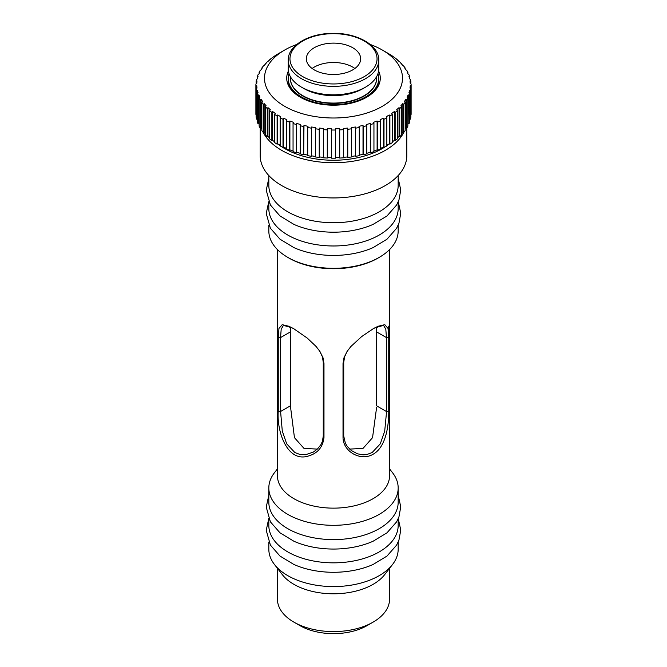<?xml version="1.0" encoding="UTF-8"?>
<svg xmlns="http://www.w3.org/2000/svg" width="667" height="667" viewBox="0 0 667 667"><rect width="100%" height="100%" fill="white"/><g stroke="black" fill="none" stroke-linecap="round" stroke-linejoin="round"><path stroke-width="1" d="M312.131 68.493A27.164 15.683 180 0 1 335.793 62.548A27.164 15.683 180 0 1 354.869 68.493M306.953 62.139A27.164 15.683 0 0 0 336.401 74.404A27.164 15.683 0 0 0 360.664 58.813A27.164 15.683 0 0 0 335.793 43.18A27.164 15.683 0 0 0 306.336 58.813A27.164 15.683 0 0 0 306.953 62.139M289.253 74.212A45.273 26.138 0 0 0 301.484 87.152A45.273 26.138 0 0 0 365.516 87.152A45.273 26.138 0 0 0 378.773 68.668L378.773 60.222A45.273 26.138 180 0 1 350.825 84.367A45.273 26.138 180 0 1 301.484 78.698A45.273 26.138 180 0 1 289.253 65.766A45.273 26.138 180 0 1 288.227 60.222L288.227 68.668A45.273 26.138 0 0 0 289.253 74.212M301.484 87.152L303.927 88.561A41.821 24.145 0 0 0 363.073 88.561L365.516 87.152M389.553 568.334L389.553 599.224A56.053 32.366 180 0 1 373.136 622.111L367.042 625.629A47.432 27.38 180 0 1 299.958 625.629L293.864 622.111A56.053 32.366 180 0 1 277.447 599.224L277.447 568.334M290.453 76.763A43.122 24.896 0 0 0 290.378 78.172A43.122 24.896 0 0 0 333.5 103.068A43.122 24.896 0 0 0 376.622 78.172A43.122 24.896 0 0 0 376.547 76.763M373.136 622.111A56.053 32.366 180 0 1 307.262 627.822A56.053 32.366 180 0 1 293.864 622.111M376.613 78.347A43.122 24.896 180 0 1 376.622 78.523A43.122 24.896 180 0 1 350 101.526A43.122 24.896 180 0 1 303.01 96.131A43.122 24.896 180 0 1 290.378 78.523A43.122 24.896 180 0 1 290.387 78.347M289.036 73.595A45.273 26.138 0 0 0 288.227 78.523A45.273 26.138 0 0 0 333.5 104.661A45.273 26.138 0 0 0 378.773 78.523A45.273 26.138 0 0 0 377.964 73.595M274.454 564.474L282.333 574.637A56.053 32.366 0 0 0 307.262 590.028A56.053 32.366 0 0 0 378.698 580.573A56.053 32.366 0 0 0 384.667 574.637L392.546 564.474A64.674 37.344 180 0 1 385.651 571.319A64.674 37.344 180 0 1 379.231 575.638A64.674 37.344 180 0 1 274.454 564.474A64.674 37.344 180 0 1 268.826 549.233L268.826 542.029M378.773 78.523L378.773 79.406A45.273 26.138 180 0 1 366.041 97.582M300.959 97.582A45.273 26.138 180 0 1 289.253 84.951A45.273 26.138 180 0 1 288.227 79.406L288.227 78.523M288.402 70.985A46.782 27.013 0 0 0 300.417 97.274A46.782 27.013 0 0 0 366.583 97.274A46.782 27.013 0 0 0 378.598 70.985M398.174 542.029L398.174 549.233A64.674 37.344 180 0 1 392.546 564.474M296.715 44.481A68.993 39.828 0 0 0 284.717 50.008A68.993 39.828 0 0 0 282.299 104.869A68.993 39.828 0 0 0 377.08 109.055A68.993 39.828 0 0 0 389.128 54.611A68.993 39.828 0 0 0 382.283 50.008A68.993 39.828 0 0 0 370.285 44.481M382.283 50.008L387.794 53.193A76.78 44.33 -120 0 1 389.295 54.085L389.887 54.419A77.614 44.806 0 0 1 392.438 56.061L392.438 56.128M268.743 518.601L266.233 530.34L270.393 545.081L279.982 556.045L293.889 564.465A64.674 37.344 0 0 0 373.111 564.465L386.977 556.078L396.557 545.164L398.916 540.228L400.767 530.107L398.257 518.601M284.717 50.008L279.206 53.193A76.78 44.33 120 0 0 277.705 54.085L277.113 54.419A77.614 44.806 0 0 0 274.562 56.061L275.213 55.678A76.78 39.453 115.1 0 0 272.495 57.612L271.853 57.996A77.614 44.806 0 0 0 269.61 59.772L270.302 59.355A76.78 34.142 110.6 0 0 267.959 61.447L267.259 61.864A77.614 44.806 0 0 0 265.349 63.774L266.091 63.307A76.78 28.464 106.4 0 0 264.132 65.524L263.39 65.991A77.614 44.806 0 0 0 261.839 68.001L262.623 67.492A76.78 22.47 102.5 0 0 261.072 69.818L260.297 70.327A77.614 44.806 0 0 0 259.121 72.42L259.922 71.861A76.78 16.225 98.8 0 0 258.804 74.27L258.004 74.821A77.614 44.806 0 0 0 257.212 76.98L258.029 76.371A76.78 9.805 95.2 0 0 257.354 78.831L256.537 79.44A77.614 44.806 0 0 0 256.136 81.624L256.97 80.974A76.78 3.285 91.7 0 0 256.745 83.458L255.911 84.117A77.614 44.806 0 0 0 255.886 85.218A77.614 44.806 0 0 0 255.911 86.318L256.745 85.609A76.78 3.285 88.3 0 1 256.97 88.094L256.136 88.803A77.614 44.806 0 0 0 256.537 90.995L257.354 90.237A76.78 9.805 84.8 0 1 258.029 92.696L257.212 93.455A77.614 44.806 0 0 0 258.004 95.606L258.804 94.806A76.78 16.225 81.2 0 1 259.922 97.207L259.121 98.007A77.614 44.806 0 0 0 260.297 100.108L261.072 99.25A76.78 22.47 77.5 0 1 262.623 101.576L261.839 102.426A77.614 44.806 0 0 0 263.39 104.444L264.132 103.543A76.78 28.464 73.6 0 1 266.091 105.761L265.349 106.662A77.614 44.806 0 0 0 267.259 108.563L267.959 107.629A76.78 34.142 69.4 0 1 270.302 109.713L269.61 110.655A77.614 44.806 0 0 0 271.853 112.44L272.495 111.456A76.78 39.453 64.9 0 1 275.213 113.39L274.562 114.374A77.614 44.806 0 0 0 277.113 116.008L277.705 114.991A76.78 44.33 60 0 1 280.757 116.75L280.165 117.767A77.614 44.806 0 0 0 283 119.243L283.525 118.192A76.78 48.724 54.5 0 1 286.877 119.752L286.351 120.81A77.614 44.806 0 0 0 289.436 122.103L289.887 121.019A76.78 52.576 48.4 0 1 293.505 122.378L293.055 123.462A77.614 44.806 0 0 0 296.356 124.562L296.732 123.453A76.78 55.861 41.4 0 1 300.575 124.579L300.2 125.688A77.614 44.806 0 0 0 303.685 126.588L303.985 125.454A76.78 58.529 33.6 0 1 308.004 126.346L307.712 127.48A77.614 44.806 0 0 0 311.339 128.156L311.556 127.013A76.78 60.555 24.9 0 1 315.716 127.655L315.499 128.806A77.614 44.806 0 0 0 319.235 129.265L319.368 128.106A76.78 61.923 15.3 0 1 323.62 128.498L323.495 129.648A77.614 44.806 0 0 0 327.289 129.882L327.33 128.723A76.78 62.606 5.2 0 1 331.632 128.848L331.591 130.007A77.614 44.806 0 0 0 335.409 130.007L335.368 128.848A76.78 62.606 -5.2 0 1 339.67 128.723L339.711 129.882A77.614 44.806 0 0 0 343.505 129.648L343.38 128.498A76.78 61.923 -15.3 0 1 347.632 128.106L347.765 129.265A77.614 44.806 0 0 0 351.501 128.806L351.284 127.655A76.78 60.555 -24.9 0 1 355.444 127.013L355.661 128.156A77.614 44.806 0 0 0 359.288 127.48L358.996 126.346A76.78 58.529 -33.6 0 1 363.015 125.454L363.315 126.588A77.614 44.806 0 0 0 366.8 125.688L366.425 124.579A76.78 55.861 -41.4 0 1 370.268 123.453L370.644 124.562A77.614 44.806 0 0 0 373.945 123.462L373.495 122.378A76.78 52.576 -48.4 0 1 377.113 121.019L377.564 122.103A77.614 44.806 0 0 0 380.649 120.81L380.123 119.752A76.78 48.724 -54.5 0 1 383.475 118.192L384 119.243A77.614 44.806 0 0 0 386.835 117.767L386.243 116.75A76.78 44.33 -60 0 1 389.295 114.991L389.887 116.008A77.614 44.806 0 0 0 392.438 114.374L391.787 113.39A76.78 39.453 -64.9 0 1 394.505 111.456L395.147 112.44A77.614 44.806 0 0 0 397.39 110.655L396.698 109.713A76.78 34.142 -69.4 0 1 399.041 107.629L399.741 108.563A77.614 44.806 0 0 0 401.651 106.662L400.909 105.761A76.78 28.464 -73.6 0 1 402.868 103.543L403.61 104.444A77.614 44.806 0 0 0 405.161 102.426L404.377 101.576A76.78 22.47 -77.5 0 1 405.928 99.25L406.703 100.108A77.614 44.806 0 0 0 407.879 98.007L407.078 97.207A76.78 16.225 -81.2 0 1 408.196 94.806L408.996 95.606A77.614 44.806 0 0 0 409.788 93.455L408.971 92.696A76.78 9.805 -84.8 0 1 409.646 90.237L410.463 90.995A77.614 44.806 0 0 0 410.864 88.803L410.03 88.094A76.78 3.285 -88.3 0 1 410.255 85.609L411.089 86.318A77.614 44.806 0 0 0 411.114 85.218A77.614 44.806 0 0 0 411.089 84.117L410.255 83.458A76.78 3.285 -91.7 0 0 410.03 80.974L410.864 81.624A77.614 44.806 0 0 0 410.463 79.44L409.646 78.831A76.78 9.805 -95.2 0 0 408.971 76.371L409.788 76.98A77.614 44.806 0 0 0 408.996 74.821L408.196 74.27A76.78 16.225 -98.8 0 0 407.078 71.861L407.879 72.42A77.614 44.806 0 0 0 406.703 70.327L405.928 69.818A76.78 22.47 -102.5 0 0 404.377 67.492L405.161 68.001A77.614 44.806 0 0 0 403.61 65.991L402.868 65.524A76.78 28.464 -106.4 0 0 400.909 63.307L401.651 63.774A77.614 44.806 0 0 0 399.741 61.864L399.041 61.447A76.78 34.142 -110.6 0 0 396.698 59.355L397.39 59.772A77.614 44.806 0 0 0 396.081 58.713A77.614 44.806 0 0 0 395.147 57.996L394.505 57.612A76.78 39.453 -115.1 0 0 391.787 55.678L392.438 56.061M268.826 518.793L268.826 525.496A64.674 37.344 0 0 0 308.746 559.997A64.674 37.344 0 0 0 379.231 551.901A64.674 37.344 0 0 0 398.174 525.496L398.174 518.793M384 119.243L384 147.407A77.614 44.806 0 0 0 386.835 145.931L386.835 117.767M389.295 114.991L389.295 143.83L386.835 145.256M389.887 116.008L389.887 144.172L389.295 143.83M389.887 144.172A77.614 44.806 0 0 0 392.438 142.538L392.438 114.374M395.147 112.44L395.147 140.604A77.614 44.806 0 0 0 397.39 138.819L397.39 110.655M399.741 108.563L399.741 136.735A77.614 44.806 0 0 0 401.651 134.826L401.651 106.662M403.61 104.444L403.61 132.608A77.614 44.806 0 0 0 405.161 130.59L405.161 102.426M406.703 100.108L406.703 128.272A77.614 44.806 0 0 0 407.879 126.171L407.879 98.007M408.996 95.606L408.996 123.77A77.614 44.806 0 0 0 409.788 121.619L409.788 93.455M410.463 90.995L410.463 119.16A77.614 44.806 0 0 0 410.864 116.967L410.864 88.803M411.089 86.318L411.089 114.482A77.614 44.806 0 0 0 411.114 113.382L411.114 85.218M410.864 81.624L410.864 83.934M409.788 76.98L409.788 78.939M407.879 72.42L407.879 73.578M405.161 68.001L405.161 68.634M261.839 68.634L261.839 68.001M259.121 73.578L259.121 72.42M257.212 78.939L257.212 76.98M256.136 83.934L256.136 81.624M255.886 85.218L255.886 113.382A77.614 44.806 0 0 0 255.911 114.482L255.911 86.318M256.136 88.803L256.136 116.967A77.614 44.806 0 0 0 256.537 119.16L256.537 90.995M257.212 93.455L257.212 121.619A77.614 44.806 0 0 0 258.004 123.77L258.004 95.606M259.121 98.007L259.121 126.171A77.614 44.806 0 0 0 260.297 128.272L260.297 100.108M261.839 102.426L261.839 130.59A77.614 44.806 0 0 0 263.39 132.608L263.39 104.444M265.349 106.662L265.349 134.826A77.614 44.806 0 0 0 267.259 136.735L267.259 108.563M269.61 110.655L269.61 138.819A77.614 44.806 0 0 0 271.853 140.604L271.853 112.44M274.562 114.374L274.562 142.538A77.614 44.806 0 0 0 277.113 144.172L277.113 116.008M280.165 117.767L280.165 145.931A77.614 44.806 0 0 0 283 147.407L283 119.243M286.351 120.81L286.351 148.974A77.614 44.806 0 0 0 289.436 150.267L289.436 122.103M293.055 123.462L293.055 151.626A77.614 44.806 0 0 0 296.356 152.726L296.356 124.562M300.2 125.688L300.2 153.852A77.614 44.806 0 0 0 303.685 154.752L303.685 126.588M307.712 127.48L307.712 155.644A77.614 44.806 0 0 0 311.339 156.32L311.339 128.156M315.499 128.806L315.499 156.97A77.614 44.806 0 0 0 319.235 157.429L319.235 129.265M323.495 129.648L323.495 157.812A77.614 44.806 0 0 0 327.289 158.046L327.289 129.882M331.591 130.007L331.591 158.179A77.614 44.806 0 0 0 335.409 158.179L335.409 130.007M339.711 129.882L339.711 158.046A77.614 44.806 0 0 0 343.505 157.812L343.505 129.648M347.765 129.265L347.765 157.429A77.614 44.806 0 0 0 351.501 156.97L351.501 128.806M355.661 128.156L355.661 156.32A77.614 44.806 0 0 0 359.288 155.644L359.288 127.48M363.315 126.588L363.315 154.752A77.614 44.806 0 0 0 366.8 153.852L366.8 125.688M370.644 124.562L370.644 152.726A77.614 44.806 0 0 0 373.945 151.626L373.945 123.462M377.564 122.103L377.564 150.267A77.614 44.806 0 0 0 380.649 148.974L380.649 120.81M383.475 118.192L383.475 147.032L380.649 148.357M384 147.407L383.475 147.032M377.113 121.019L377.113 149.867L373.945 151.05M377.564 150.267L377.113 149.867M370.268 123.453L370.268 152.293L366.8 153.318M370.644 152.726L370.268 152.293M363.015 125.454L363.015 154.302L359.288 155.128M363.315 154.752L363.015 154.302M355.444 127.013L355.444 155.861L351.501 156.47M355.661 156.32L355.444 155.861M347.632 128.106L347.632 156.953L343.505 157.329M347.765 157.429L347.632 156.953M339.67 128.723L339.67 157.562L335.409 157.695M339.711 158.046L339.67 157.562M327.33 128.723L327.289 158.046M331.591 157.695L327.33 157.562M319.368 128.106L319.235 157.429M323.495 157.329L319.368 156.953M311.556 127.013L311.339 156.32M315.499 156.47L311.556 155.861M303.985 125.454L303.685 154.752M307.712 155.128L303.985 154.302M296.732 123.453L296.356 152.726M300.2 153.318L296.732 152.293M289.887 121.019L289.887 149.867L289.436 150.267M293.055 151.05L289.887 149.867M283.525 118.192L283.525 147.032L283 147.407M286.351 148.357L283.525 147.032M277.705 114.991L277.705 143.83L277.113 144.172M280.165 145.256L277.705 143.83M272.495 111.456L272.495 140.295L271.853 140.604M274.562 141.771L272.495 140.295M267.959 107.629L267.959 136.468L267.259 136.735M269.61 137.936L267.959 136.468M264.132 103.543L264.132 132.391L263.39 132.608M265.349 133.767L264.132 132.391M261.072 99.25L261.072 128.097L260.297 128.272M261.839 129.256L261.072 128.097M258.804 94.806L258.804 123.645L258.004 123.77M259.121 124.32L258.804 123.645M257.212 119.093L256.537 119.16M257.354 90.237L257.354 93.313M256.745 85.609L256.745 88.286M410.255 85.609L410.255 88.286M409.646 90.237L409.646 93.313M410.463 119.16L409.788 119.093M408.196 94.806L407.879 124.32M408.996 123.77L408.196 123.645M405.928 99.25L405.928 128.097L405.161 129.256M406.703 128.272L405.928 128.097M402.868 103.543L402.868 132.391L401.651 133.767M403.61 132.608L402.868 132.391M399.041 107.629L399.041 136.468L397.39 137.936M399.741 136.735L399.041 136.468M394.505 111.456L394.505 140.295L392.438 141.771M395.147 140.604L394.505 140.295M268.826 495.181L266.233 507.103L270.393 521.844L279.982 532.808L293.889 541.229A64.674 37.344 0 0 0 373.111 541.229L386.977 532.841L396.557 521.928L398.916 516.992L400.767 506.87L398.174 495.181M268.826 487.977L268.826 502.259A64.674 37.344 0 0 0 308.746 536.76A64.674 37.344 0 0 0 379.231 528.664A64.674 37.344 0 0 0 398.174 502.259L398.174 487.977A64.674 37.344 180 0 1 379.231 514.374A64.674 37.344 180 0 1 308.746 522.469A64.674 37.344 180 0 1 268.826 487.977A64.674 37.344 180 0 1 274.454 472.728L277.447 468.868M389.553 468.868L392.546 472.728A64.674 37.344 180 0 1 398.174 487.977M389.303 143.839A68.993 39.828 180 0 1 386.835 145.681M385.151 146.823A68.993 39.828 180 0 1 284.717 148.583A68.993 39.828 180 0 1 281.849 146.823M280.165 145.681A68.993 39.828 180 0 1 277.697 143.839M376.613 407.37L372.545 437.669L363.09 448.324L349.683 449.124M376.613 331.407L376.613 329.882M290.403 327.005L290.387 407.37M317.317 449.124L303.91 448.324L294.455 437.669L290.387 405.836L280.582 411.497L280.59 337.56L290.387 331.908M290.387 329.882L290.387 331.407M343.03 437.485C343.013 451.626 360.839 461.706 373.136 454.21C386.018 447.165 388.886 425.154 388.744 411.097L386.418 411.497L376.613 405.836L376.613 331.908L386.393 337.552L386.401 413.357L384.709 431.099L380.307 443.813L372.144 452.551L366.925 454.519L363.09 454.844L357.437 453.81L351.217 450.433L347.249 446.39L345.381 443.305L343.738 436.143M376.597 327.005L376.613 331.908M343.021 363.548L343.021 437.485L343.722 436.143L343.73 362.206L343.03 363.523M323.262 436.143L322.378 441.446L320.877 444.697L317.6 448.849L313.307 452.101L305.578 454.719L300.075 454.519L294.856 452.551L286.693 443.813L282.291 431.099L280.582 411.506L278.264 411.089C276.588 430.382 286.61 461.781 307.262 456.336C317.267 453.81 322.836 447.524 323.97 437.485M386.41 400.867L386.418 399.683M343.738 362.214L344.614 356.745L347.115 351.417M374.671 327.939L382.916 325.538L383.875 325.88L385.809 329.198L386.443 337.46M388.736 411.089L388.736 337.152L386.46 337.552M388.694 337.06L388.036 328.431L384.792 324.671L377.964 326.296L373.07 328.839L361.656 336.585L350.884 346.49L347.065 351.476L343.955 357.829L343.03 363.557M388.744 400.092L388.736 400.934M388.736 326.163L388.736 400.1M280.557 337.46L281.191 329.198L283.125 325.88L284.084 325.538L292.154 327.856M319.668 351.075L322.386 356.737L323.262 362.214M323.97 363.523L323.27 362.206L323.27 436.143L323.979 437.485L323.979 363.548M280.54 337.552L278.264 337.152L278.264 411.089M323.97 363.557L323.045 357.829L319.927 351.467L316.116 346.49L307.262 338.102L293.93 328.839L289.036 326.296L282.208 324.671L278.964 328.431L278.306 337.06M280.582 399.716L280.59 400.525M277.447 249.6L277.447 475.779A56.053 32.366 0 0 0 307.262 504.377A56.053 32.366 0 0 0 373.136 498.658A56.053 32.366 0 0 0 389.553 475.779L389.553 249.6M263.148 132.299A73.303 42.321 0 0 0 281.666 150.342A73.303 42.321 0 0 0 403.852 132.299M260.197 128.106L260.197 155.628A73.303 42.321 0 0 0 281.666 185.551A73.303 42.321 0 0 0 361.547 194.722A73.303 42.321 0 0 0 406.803 155.628L406.803 128.106M398.174 175.546L398.174 185.409A64.674 37.344 180 0 1 379.231 211.806A64.674 37.344 180 0 1 308.746 219.902A64.674 37.344 180 0 1 268.826 185.409L268.826 175.546M398.174 225.171L398.174 230.965A64.674 37.344 180 0 1 379.231 257.37L378.014 258.079A62.956 36.343 180 0 1 288.986 258.079L287.769 257.37A64.674 37.344 180 0 1 268.826 230.965L268.826 225.171M379.231 257.37A64.674 37.344 180 0 1 287.769 257.37M398.174 178.322L400.767 190.012L398.916 200.133L396.557 205.077L386.977 215.991L373.111 224.37A64.674 37.344 180 0 1 293.889 224.37L279.982 215.95L270.393 204.994L266.233 190.245L268.826 178.322M268.743 201.751L266.233 213.482L270.393 228.222L279.982 239.186L293.889 247.607A64.674 37.344 0 0 0 373.111 247.607L386.977 239.228L396.557 228.314L398.916 223.37L400.767 213.248L398.257 201.751M398.174 201.934L398.174 208.638A64.674 37.344 180 0 1 379.231 235.042A64.674 37.344 180 0 1 308.746 243.138A64.674 37.344 180 0 1 268.826 208.638L268.826 201.934M376.055 53.477A43.547 25.146 0 0 0 312.64 36.743A43.547 25.146 0 0 0 302.71 76.588A43.547 25.146 0 0 0 354.36 80.882A43.547 25.146 0 0 0 376.055 53.477M378.773 60.222C379.456 44.997 355.761 32.049 330.557 33.408C307.437 33.992 287.719 46.29 288.227 60.222"/></g></svg>
